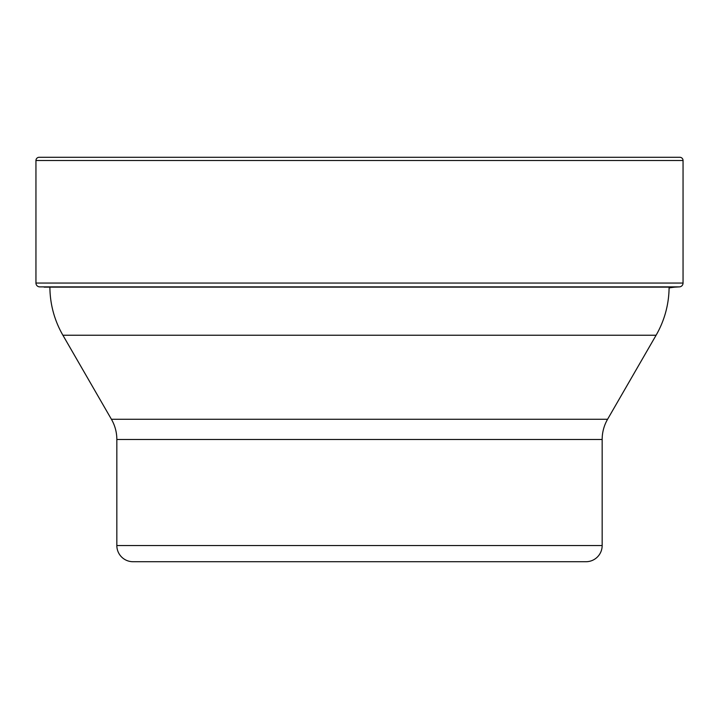 <?xml version="1.0" encoding="UTF-8"?>
<svg xmlns="http://www.w3.org/2000/svg" width="719" height="719" viewBox="0 0 719 719"><rect width="100%" height="100%" fill="white"/><g stroke="black" fill="none" stroke-linecap="round" stroke-linejoin="round"><path stroke-width="1.08" d="M39.186 157.281A3.236 3.236 0 0 0 35.95 160.517A3.236 3.236 0 0 1 39.186 157.281L679.815 157.281A3.236 3.236 0 0 1 683.05 160.517L683.05 283.052L35.95 283.052L35.95 160.517L35.95 283.052A3.838 3.838 0 0 0 39.581 286.881A3.838 3.838 0 0 1 35.95 283.052M49.899 287.133A97.065 97.065 0 0 0 62.904 335.234L656.096 335.234A97.065 97.065 0 0 0 669.092 287.942A78.569 78.569 0 0 1 674.871 287.133L679.419 286.881A3.838 3.838 0 0 0 683.05 283.052M44.129 287.133L674.871 287.133M602.163 545.541A16.178 16.178 0 0 1 585.985 561.719L133.015 561.719A16.178 16.178 0 0 1 116.838 545.541L116.838 439.489L602.163 439.489L602.163 545.541L116.838 545.541M656.096 335.234L607.582 419.267A40.444 40.444 0 0 0 602.163 439.489M62.904 335.234L111.418 419.267A40.444 40.444 0 0 1 116.838 439.489M35.95 160.517L683.05 160.517M39.581 286.881L679.419 286.881M607.582 419.267L111.418 419.267"/></g></svg>
